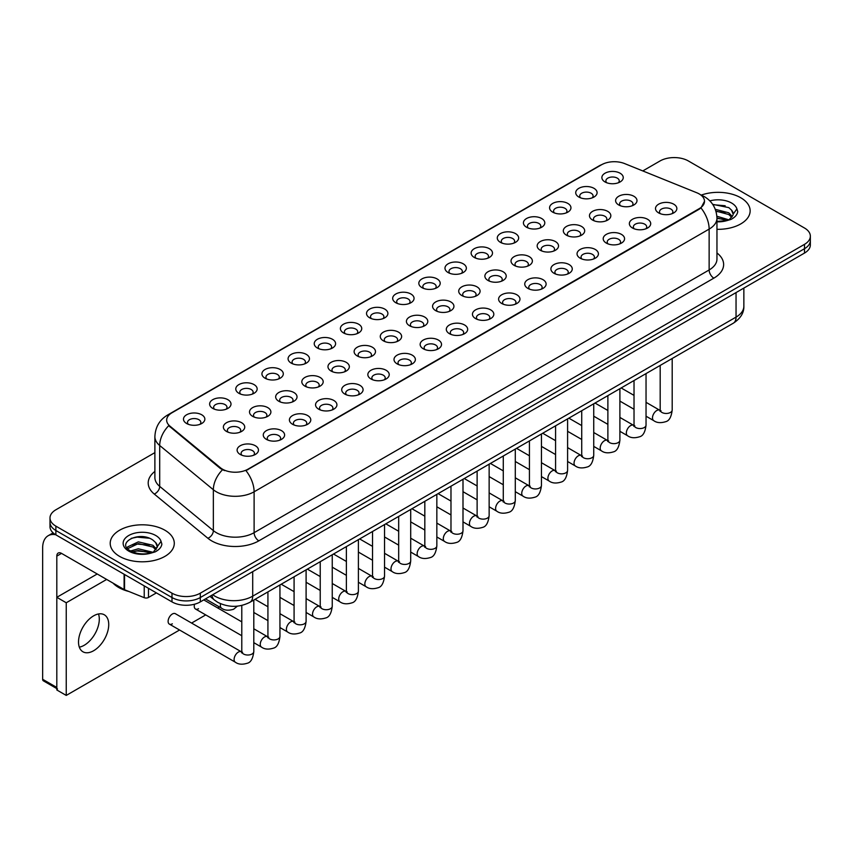 <?xml version="1.0" encoding="UTF-8"?>
<svg xmlns="http://www.w3.org/2000/svg" width="853" height="853" viewBox="0 0 853 853"><rect width="100%" height="100%" fill="white"/><g stroke="black" fill="none" stroke-linecap="round" stroke-linejoin="round"><path stroke-width="1.28" d="M578.856 197.043L578.856 197.043A10.684 6.163 180 0 1 578.856 188.321A10.684 6.163 180 0 1 593.965 188.321A10.684 6.163 180 0 1 593.965 197.043A10.684 6.163 180 0 1 578.856 197.043M592.217 197.864A6.675 3.849 0 0 0 593.091 195.955A6.675 3.849 0 0 0 591.129 193.226A6.675 3.849 0 0 0 583.857 192.394A6.675 3.849 0 0 0 579.741 195.955A6.675 3.849 0 0 0 580.616 197.864M552.712 212.141L552.712 212.141A10.684 6.163 180 0 1 552.712 203.419A10.684 6.163 180 0 1 567.821 203.419A10.684 6.163 180 0 1 567.821 212.141A10.684 6.163 180 0 1 552.712 212.141M566.061 212.962A6.675 3.849 0 0 0 566.936 211.054A6.675 3.849 0 0 0 564.985 208.324A6.675 3.849 0 0 0 557.713 207.492A6.675 3.849 0 0 0 553.586 211.054A6.675 3.849 0 0 0 554.461 212.962M526.557 227.239L526.557 227.239A10.684 6.163 180 0 1 526.557 218.517A10.684 6.163 180 0 1 541.666 218.517A10.684 6.163 180 0 1 541.666 227.239A10.684 6.163 180 0 1 526.557 227.239M539.917 228.06A6.675 3.849 0 0 0 540.791 226.152A6.675 3.849 0 0 0 538.829 223.422A6.675 3.849 0 0 0 531.558 222.59A6.675 3.849 0 0 0 527.442 226.152A6.675 3.849 0 0 0 528.316 228.06M500.412 242.337L500.412 242.337A10.684 6.163 180 0 1 500.412 233.615A10.684 6.163 180 0 1 515.521 233.615A10.684 6.163 180 0 1 515.521 242.337A10.684 6.163 180 0 1 500.412 242.337M513.762 243.148A6.675 3.849 0 0 0 514.636 241.25A6.675 3.849 0 0 0 512.685 238.52A6.675 3.849 0 0 0 505.413 237.688A6.675 3.849 0 0 0 501.287 241.25A6.675 3.849 0 0 0 502.161 243.148M474.257 257.435L474.257 257.435A10.684 6.163 180 0 1 474.257 248.713A10.684 6.163 180 0 1 489.366 248.713A10.684 6.163 180 0 1 489.366 257.435A10.684 6.163 180 0 1 474.257 257.435M487.617 258.246A6.675 3.849 0 0 0 488.492 256.337A6.675 3.849 0 0 0 486.53 253.618A6.675 3.849 0 0 0 479.258 252.787A6.675 3.849 0 0 0 475.142 256.337A6.675 3.849 0 0 0 476.017 258.246M448.113 272.533L448.113 272.533A10.684 6.163 180 0 1 448.113 263.812A10.684 6.163 180 0 1 463.222 263.812A10.684 6.163 180 0 1 463.222 272.533A10.684 6.163 180 0 1 448.113 272.533M461.462 273.344A6.675 3.849 0 0 0 462.337 271.435A6.675 3.849 0 0 0 460.385 268.716A6.675 3.849 0 0 0 453.114 267.874A6.675 3.849 0 0 0 448.987 271.435A6.675 3.849 0 0 0 449.862 273.344M421.958 287.632L421.958 287.632A10.684 6.163 180 0 1 421.958 278.91A10.684 6.163 180 0 1 437.067 278.91A10.684 6.163 180 0 1 437.067 287.632A10.684 6.163 180 0 1 421.958 287.632M435.318 288.442A6.675 3.849 0 0 0 436.192 286.533A6.675 3.849 0 0 0 434.23 283.814A6.675 3.849 0 0 0 426.958 282.972A6.675 3.849 0 0 0 422.843 286.533A6.675 3.849 0 0 0 423.717 288.442M395.813 302.73L395.813 302.73A10.684 6.163 180 0 1 395.813 294.008A10.684 6.163 180 0 1 410.922 294.008A10.684 6.163 180 0 1 410.922 302.73A10.684 6.163 180 0 1 395.813 302.73M409.163 303.54A6.675 3.849 0 0 0 410.037 301.631A6.675 3.849 0 0 0 408.086 298.913A6.675 3.849 0 0 0 400.814 298.07A6.675 3.849 0 0 0 396.688 301.631A6.675 3.849 0 0 0 397.562 303.54M369.658 317.817L369.658 317.817A10.684 6.163 180 0 1 369.658 309.106A10.684 6.163 180 0 1 384.767 309.106A10.684 6.163 180 0 1 384.767 317.817A10.684 6.163 180 0 1 369.658 317.817M383.018 318.638A6.675 3.849 0 0 0 383.893 316.73A6.675 3.849 0 0 0 381.931 314.011A6.675 3.849 0 0 0 374.659 313.168A6.675 3.849 0 0 0 370.543 316.73A6.675 3.849 0 0 0 371.418 318.638M343.514 332.915L343.514 332.915A10.684 6.163 180 0 1 343.514 324.204A10.684 6.163 180 0 1 358.623 324.204A10.684 6.163 180 0 1 358.623 332.915A10.684 6.163 180 0 1 343.514 332.915M356.863 333.736A6.675 3.849 0 0 0 357.738 331.828A6.675 3.849 0 0 0 355.786 329.109A6.675 3.849 0 0 0 348.514 328.266A6.675 3.849 0 0 0 344.388 331.828A6.675 3.849 0 0 0 345.262 333.736M317.359 348.013L317.359 348.013A10.684 6.163 180 0 1 317.359 339.291A10.684 6.163 180 0 1 332.467 339.291A10.684 6.163 180 0 1 332.467 348.013A10.684 6.163 180 0 1 317.359 348.013M330.719 348.834A6.675 3.849 0 0 0 331.593 346.926A6.675 3.849 0 0 0 329.631 344.207A6.675 3.849 0 0 0 322.359 343.364A6.675 3.849 0 0 0 318.244 346.926A6.675 3.849 0 0 0 319.118 348.834M291.214 363.111L291.214 363.111A10.684 6.163 180 0 1 291.214 354.39A10.684 6.163 180 0 1 306.323 354.39A10.684 6.163 180 0 1 306.323 363.111A10.684 6.163 180 0 1 291.214 363.111M304.564 363.932A6.675 3.849 0 0 0 305.438 362.024A6.675 3.849 0 0 0 303.487 359.294A6.675 3.849 0 0 0 296.215 358.463A6.675 3.849 0 0 0 292.089 362.024A6.675 3.849 0 0 0 292.963 363.932M265.059 378.21L265.059 378.21A10.684 6.163 180 0 1 265.059 369.488A10.684 6.163 180 0 1 280.168 369.488A10.684 6.163 180 0 1 280.168 378.21A10.684 6.163 180 0 1 265.059 378.21M278.419 379.031A6.675 3.849 0 0 0 279.294 377.122A6.675 3.849 0 0 0 277.332 374.392A6.675 3.849 0 0 0 270.06 373.561A6.675 3.849 0 0 0 265.944 377.122A6.675 3.849 0 0 0 266.818 379.031M238.915 393.308L238.915 393.308A10.684 6.163 180 0 1 238.915 384.586A10.684 6.163 180 0 1 254.023 384.586A10.684 6.163 180 0 1 254.023 393.308A10.684 6.163 180 0 1 238.915 393.308M252.264 394.129A6.675 3.849 0 0 0 253.138 392.22A6.675 3.849 0 0 0 251.187 389.49A6.675 3.849 0 0 0 243.915 388.659A6.675 3.849 0 0 0 239.789 392.22A6.675 3.849 0 0 0 240.663 394.129M212.76 408.406L212.76 408.406A10.684 6.163 180 0 1 212.76 399.684A10.684 6.163 180 0 1 227.868 399.684A10.684 6.163 180 0 1 227.868 408.406A10.684 6.163 180 0 1 212.76 408.406M226.12 409.227A6.675 3.849 0 0 0 226.994 407.318A6.675 3.849 0 0 0 225.032 404.589A6.675 3.849 0 0 0 217.76 403.757A6.675 3.849 0 0 0 213.645 407.318A6.675 3.849 0 0 0 214.519 409.227M186.615 423.504L186.615 423.504A10.684 6.163 180 0 1 186.615 414.782A10.684 6.163 180 0 1 201.724 414.782A10.684 6.163 180 0 1 201.724 423.504A10.684 6.163 180 0 1 186.615 423.504M199.965 424.325A6.675 3.849 0 0 0 200.839 422.416A6.675 3.849 0 0 0 198.888 419.687A6.675 3.849 0 0 0 191.616 418.855A6.675 3.849 0 0 0 187.489 422.416A6.675 3.849 0 0 0 188.364 424.325M605.012 181.945L605.012 181.945A10.684 6.163 180 0 1 605.012 173.223A10.684 6.163 180 0 1 620.11 173.223A10.684 6.163 180 0 1 620.12 181.945A10.684 6.163 180 0 1 605.012 181.945M618.361 182.766A6.675 3.849 0 0 0 619.235 180.857A6.675 3.849 0 0 0 617.284 178.128A6.675 3.849 0 0 0 610.012 177.296A6.675 3.849 0 0 0 605.886 180.857A6.675 3.849 0 0 0 606.76 182.766M592.6 220.074L592.6 220.074A10.684 6.163 180 0 1 592.6 211.352A10.684 6.163 180 0 1 607.699 211.352A10.684 6.163 180 0 1 607.699 220.074A10.684 6.163 180 0 1 592.6 220.074M605.95 220.884A6.675 3.849 0 0 0 606.824 218.976A6.675 3.849 0 0 0 604.873 216.257A6.675 3.849 0 0 0 597.59 215.425A6.675 3.849 0 0 0 593.475 218.976A6.675 3.849 0 0 0 594.349 220.884M566.445 235.172L566.445 235.172A10.684 6.163 180 0 1 566.445 226.45A10.684 6.163 180 0 1 581.554 226.45A10.684 6.163 180 0 1 581.554 235.172A10.684 6.163 180 0 1 566.445 235.172M579.795 235.982A6.675 3.849 0 0 0 580.669 234.074A6.675 3.849 0 0 0 578.718 231.355A6.675 3.849 0 0 0 571.446 230.513A6.675 3.849 0 0 0 567.32 234.074A6.675 3.849 0 0 0 568.194 235.982M540.301 250.27L540.301 250.27A10.684 6.163 180 0 1 540.301 241.548A10.684 6.163 180 0 1 555.399 241.548A10.684 6.163 180 0 1 555.399 250.27A10.684 6.163 180 0 1 540.301 250.27M553.65 251.081A6.675 3.849 0 0 0 554.525 249.172A6.675 3.849 0 0 0 552.573 246.453A6.675 3.849 0 0 0 545.291 245.611A6.675 3.849 0 0 0 541.175 249.172A6.675 3.849 0 0 0 542.05 251.081M514.146 265.358L514.146 265.358A10.684 6.163 180 0 1 514.146 256.646A10.684 6.163 180 0 1 529.255 256.646A10.684 6.163 180 0 1 529.255 265.358A10.684 6.163 180 0 1 514.146 265.358M527.495 266.179A6.675 3.849 0 0 0 528.37 264.27A6.675 3.849 0 0 0 526.418 261.551A6.675 3.849 0 0 0 519.146 260.709A6.675 3.849 0 0 0 515.02 264.27A6.675 3.849 0 0 0 515.894 266.179M488.001 280.456L488.001 280.456A10.684 6.163 180 0 1 488.001 271.744A10.684 6.163 180 0 1 503.099 271.744A10.684 6.163 180 0 1 503.099 280.456A10.684 6.163 180 0 1 488.001 280.456M501.351 281.277A6.675 3.849 0 0 0 502.225 279.368A6.675 3.849 0 0 0 500.274 276.649A6.675 3.849 0 0 0 492.991 275.807A6.675 3.849 0 0 0 488.876 279.368A6.675 3.849 0 0 0 489.75 281.277M461.846 295.554L461.846 295.554A10.684 6.163 180 0 1 461.846 286.832A10.684 6.163 180 0 1 476.955 286.832A10.684 6.163 180 0 1 476.955 295.554A10.684 6.163 180 0 1 461.846 295.554M475.196 296.375A6.675 3.849 0 0 0 476.081 294.466A6.675 3.849 0 0 0 474.119 291.747A6.675 3.849 0 0 0 466.847 290.905A6.675 3.849 0 0 0 462.721 294.466A6.675 3.849 0 0 0 463.595 296.375M435.702 310.652L435.702 310.652A10.684 6.163 180 0 1 435.702 301.93A10.684 6.163 180 0 1 450.8 301.93A10.684 6.163 180 0 1 450.8 310.652A10.684 6.163 180 0 1 435.702 310.652M449.051 311.473A6.675 3.849 0 0 0 449.926 309.564A6.675 3.849 0 0 0 447.974 306.835A6.675 3.849 0 0 0 440.692 306.003A6.675 3.849 0 0 0 436.576 309.564A6.675 3.849 0 0 0 437.45 311.473M409.547 325.75L409.547 325.75A10.684 6.163 180 0 1 409.547 317.028A10.684 6.163 180 0 1 424.655 317.028A10.684 6.163 180 0 1 424.655 325.75A10.684 6.163 180 0 1 409.547 325.75M422.896 326.571A6.675 3.849 0 0 0 423.781 324.662A6.675 3.849 0 0 0 421.819 321.933A6.675 3.849 0 0 0 414.547 321.101A6.675 3.849 0 0 0 410.421 324.662A6.675 3.849 0 0 0 411.295 326.571M383.402 340.848L383.402 340.848A10.684 6.163 180 0 1 383.402 332.126A10.684 6.163 180 0 1 398.5 332.126A10.684 6.163 180 0 1 398.5 340.848A10.684 6.163 180 0 1 383.402 340.848M396.752 341.669A6.675 3.849 0 0 0 397.626 339.761A6.675 3.849 0 0 0 395.675 337.031A6.675 3.849 0 0 0 388.392 336.199A6.675 3.849 0 0 0 384.276 339.761A6.675 3.849 0 0 0 385.151 341.669M357.247 355.946L357.247 355.946A10.684 6.163 180 0 1 357.247 347.224A10.684 6.163 180 0 1 372.356 347.224A10.684 6.163 180 0 1 372.356 355.946A10.684 6.163 180 0 1 357.247 355.946M370.597 356.767A6.675 3.849 0 0 0 371.481 354.859A6.675 3.849 0 0 0 369.52 352.129A6.675 3.849 0 0 0 362.248 351.297A6.675 3.849 0 0 0 358.121 354.859A6.675 3.849 0 0 0 358.996 356.767M331.103 371.044L331.103 371.044A10.684 6.163 180 0 1 331.103 362.322A10.684 6.163 180 0 1 346.201 362.322A10.684 6.163 180 0 1 346.201 371.044A10.684 6.163 180 0 1 331.103 371.044M344.452 371.865A6.675 3.849 0 0 0 345.326 369.957A6.675 3.849 0 0 0 343.375 367.227A6.675 3.849 0 0 0 336.093 366.395A6.675 3.849 0 0 0 331.977 369.957A6.675 3.849 0 0 0 332.851 371.865M304.947 386.142L304.947 386.142A10.684 6.163 180 0 1 304.947 377.421A10.684 6.163 180 0 1 320.056 377.421A10.684 6.163 180 0 1 320.056 386.142A10.684 6.163 180 0 1 304.947 386.142M318.297 386.963A6.675 3.849 0 0 0 319.182 385.055A6.675 3.849 0 0 0 317.22 382.325A6.675 3.849 0 0 0 309.948 381.494A6.675 3.849 0 0 0 305.822 385.055A6.675 3.849 0 0 0 306.707 386.963M278.803 401.241L278.803 401.241A10.684 6.163 180 0 1 278.803 392.519A10.684 6.163 180 0 1 293.901 392.519A10.684 6.163 180 0 1 293.901 401.241A10.684 6.163 180 0 1 278.803 401.241M292.152 402.062A6.675 3.849 0 0 0 293.027 400.153A6.675 3.849 0 0 0 291.076 397.423A6.675 3.849 0 0 0 283.793 396.592A6.675 3.849 0 0 0 279.677 400.153A6.675 3.849 0 0 0 280.552 402.062M252.648 416.339L252.648 416.339A10.684 6.163 180 0 1 252.648 407.617A10.684 6.163 180 0 1 267.757 407.617A10.684 6.163 180 0 1 267.757 416.339A10.684 6.163 180 0 1 252.648 416.339M265.997 417.149A6.675 3.849 0 0 0 266.882 415.251A6.675 3.849 0 0 0 264.92 412.521A6.675 3.849 0 0 0 257.649 411.69A6.675 3.849 0 0 0 253.522 415.251A6.675 3.849 0 0 0 254.407 417.149M226.503 431.437L226.503 431.437A10.684 6.163 180 0 1 226.503 422.715A10.684 6.163 180 0 1 241.602 422.715A10.684 6.163 180 0 1 241.602 431.437A10.684 6.163 180 0 1 226.503 431.437M239.853 432.247A6.675 3.849 0 0 0 240.727 430.349A6.675 3.849 0 0 0 238.776 427.62A6.675 3.849 0 0 0 231.494 426.788A6.675 3.849 0 0 0 227.378 430.349A6.675 3.849 0 0 0 228.252 432.247M618.745 204.976L618.745 204.976A10.684 6.163 180 0 1 618.745 196.254A10.684 6.163 180 0 1 633.854 196.254A10.684 6.163 180 0 1 633.854 204.976A10.684 6.163 180 0 1 618.745 204.976M632.094 205.786A6.675 3.849 0 0 0 632.969 203.888A6.675 3.849 0 0 0 631.017 201.159A6.675 3.849 0 0 0 623.746 200.327A6.675 3.849 0 0 0 619.619 203.888A6.675 3.849 0 0 0 620.494 205.786M632.478 227.996L632.478 227.996A10.684 6.163 180 0 1 632.478 219.285A10.684 6.163 180 0 1 647.587 219.285A10.684 6.163 180 0 1 647.587 227.996A10.684 6.163 180 0 1 632.478 227.996M645.838 228.817A6.675 3.849 0 0 0 646.713 226.909A6.675 3.849 0 0 0 644.751 224.19A6.675 3.849 0 0 0 637.479 223.347A6.675 3.849 0 0 0 633.363 226.909A6.675 3.849 0 0 0 634.237 228.817M606.334 243.094L606.334 243.094A10.684 6.163 180 0 1 606.334 234.372A10.684 6.163 180 0 1 621.432 234.372A10.684 6.163 180 0 1 621.432 243.094A10.684 6.163 180 0 1 606.334 243.094M619.683 243.915A6.675 3.849 0 0 0 620.558 242.007A6.675 3.849 0 0 0 618.606 239.288A6.675 3.849 0 0 0 611.334 238.445A6.675 3.849 0 0 0 607.208 242.007A6.675 3.849 0 0 0 608.082 243.915M580.179 258.192L580.179 258.192A10.684 6.163 180 0 1 580.179 249.471A10.684 6.163 180 0 1 595.287 249.471A10.684 6.163 180 0 1 595.287 258.192A10.684 6.163 180 0 1 580.179 258.192M593.539 259.013A6.675 3.849 0 0 0 594.413 257.105A6.675 3.849 0 0 0 592.451 254.375A6.675 3.849 0 0 0 585.179 253.544A6.675 3.849 0 0 0 581.064 257.105A6.675 3.849 0 0 0 581.938 259.013M554.034 273.291L554.034 273.291A10.684 6.163 180 0 1 554.034 264.569A10.684 6.163 180 0 1 569.132 264.569A10.684 6.163 180 0 1 569.132 273.291A10.684 6.163 180 0 1 554.034 273.291M567.384 274.112A6.675 3.849 0 0 0 568.258 272.203A6.675 3.849 0 0 0 566.307 269.473A6.675 3.849 0 0 0 559.035 268.642A6.675 3.849 0 0 0 554.908 272.203A6.675 3.849 0 0 0 555.783 274.112M527.879 288.389L527.879 288.389A10.684 6.163 180 0 1 527.879 279.667A10.684 6.163 180 0 1 542.988 279.667A10.684 6.163 180 0 1 542.988 288.389A10.684 6.163 180 0 1 527.879 288.389M541.239 289.21A6.675 3.849 0 0 0 542.113 287.301A6.675 3.849 0 0 0 540.152 284.571A6.675 3.849 0 0 0 532.88 283.74A6.675 3.849 0 0 0 528.764 287.301A6.675 3.849 0 0 0 529.638 289.21M501.735 303.487L501.735 303.487A10.684 6.163 180 0 1 501.735 294.765A10.684 6.163 180 0 1 516.833 294.765A10.684 6.163 180 0 1 516.833 303.487A10.684 6.163 180 0 1 501.735 303.487M515.084 304.308A6.675 3.849 0 0 0 515.958 302.399A6.675 3.849 0 0 0 514.007 299.67A6.675 3.849 0 0 0 506.735 298.838A6.675 3.849 0 0 0 502.609 302.399A6.675 3.849 0 0 0 503.483 304.308M475.579 318.585L475.579 318.585A10.684 6.163 180 0 1 475.579 309.863A10.684 6.163 180 0 1 490.688 309.863A10.684 6.163 180 0 1 490.688 318.585A10.684 6.163 180 0 1 475.579 318.585M488.94 319.406A6.675 3.849 0 0 0 489.814 317.497A6.675 3.849 0 0 0 487.852 314.768A6.675 3.849 0 0 0 480.58 313.936A6.675 3.849 0 0 0 476.464 317.497A6.675 3.849 0 0 0 477.339 319.406M449.435 333.683L449.435 333.683A10.684 6.163 180 0 1 449.435 324.961A10.684 6.163 180 0 1 464.533 324.961A10.684 6.163 180 0 1 464.533 333.683A10.684 6.163 180 0 1 449.435 333.683M462.784 334.504A6.675 3.849 0 0 0 463.659 332.595A6.675 3.849 0 0 0 461.708 329.866A6.675 3.849 0 0 0 454.436 329.034A6.675 3.849 0 0 0 450.309 332.595A6.675 3.849 0 0 0 451.184 334.504M423.28 348.781L423.28 348.781A10.684 6.163 180 0 1 423.28 340.059A10.684 6.163 180 0 1 438.389 340.059A10.684 6.163 180 0 1 438.389 348.781A10.684 6.163 180 0 1 423.28 348.781M436.64 349.602A6.675 3.849 0 0 0 437.514 347.693A6.675 3.849 0 0 0 435.552 344.964A6.675 3.849 0 0 0 428.281 344.132A6.675 3.849 0 0 0 424.165 347.693A6.675 3.849 0 0 0 425.039 349.602M397.135 363.879L397.135 363.879A10.684 6.163 180 0 1 397.135 355.157A10.684 6.163 180 0 1 412.234 355.157A10.684 6.163 180 0 1 412.244 363.879A10.684 6.163 180 0 1 397.135 363.879M410.485 364.689A6.675 3.849 0 0 0 411.359 362.792A6.675 3.849 0 0 0 409.408 360.062A6.675 3.849 0 0 0 402.136 359.23A6.675 3.849 0 0 0 398.01 362.792A6.675 3.849 0 0 0 398.884 364.689M370.98 378.977L370.98 378.977A10.684 6.163 180 0 1 370.98 370.255A10.684 6.163 180 0 1 386.089 370.255A10.684 6.163 180 0 1 386.089 378.977A10.684 6.163 180 0 1 370.98 378.977M384.34 379.788A6.675 3.849 0 0 0 385.215 377.89A6.675 3.849 0 0 0 383.253 375.16A6.675 3.849 0 0 0 375.981 374.328A6.675 3.849 0 0 0 371.865 377.89A6.675 3.849 0 0 0 372.74 379.788M344.836 394.075L344.836 394.075A10.684 6.163 180 0 1 344.836 385.353A10.684 6.163 180 0 1 359.945 385.353A10.684 6.163 180 0 1 359.945 394.075A10.684 6.163 180 0 1 344.836 394.075M358.185 394.886A6.675 3.849 0 0 0 359.06 392.977A6.675 3.849 0 0 0 357.108 390.258A6.675 3.849 0 0 0 349.837 389.426A6.675 3.849 0 0 0 345.71 392.977A6.675 3.849 0 0 0 346.585 394.886M318.681 409.173L318.681 409.173A10.684 6.163 180 0 1 318.681 400.452A10.684 6.163 180 0 1 333.79 400.452A10.684 6.163 180 0 1 333.79 409.173A10.684 6.163 180 0 1 318.681 409.173M332.041 409.984A6.675 3.849 0 0 0 332.915 408.075A6.675 3.849 0 0 0 330.953 405.356A6.675 3.849 0 0 0 323.682 404.514A6.675 3.849 0 0 0 319.566 408.075A6.675 3.849 0 0 0 320.44 409.984M292.536 424.272L292.536 424.272A10.684 6.163 180 0 1 292.536 415.55A10.684 6.163 180 0 1 307.645 415.55A10.684 6.163 180 0 1 307.645 424.272A10.684 6.163 180 0 1 292.536 424.272M305.886 425.082A6.675 3.849 0 0 0 306.76 423.173A6.675 3.849 0 0 0 304.809 420.454A6.675 3.849 0 0 0 297.537 419.612A6.675 3.849 0 0 0 293.411 423.173A6.675 3.849 0 0 0 294.285 425.082M266.381 439.359L266.381 439.359A10.684 6.163 180 0 1 266.381 430.648A10.684 6.163 180 0 1 281.49 430.648A10.684 6.163 180 0 1 281.49 439.359A10.684 6.163 180 0 1 266.381 439.359M279.741 440.18A6.675 3.849 0 0 0 280.616 438.271A6.675 3.849 0 0 0 278.654 435.552A6.675 3.849 0 0 0 271.382 434.71A6.675 3.849 0 0 0 267.266 438.271A6.675 3.849 0 0 0 268.141 440.18M240.237 454.457L240.237 454.457A10.684 6.163 180 0 1 240.237 445.746A10.684 6.163 180 0 1 255.346 445.746A10.684 6.163 180 0 1 255.346 454.457A10.684 6.163 180 0 1 240.237 454.457M253.586 455.278A6.675 3.849 0 0 0 254.461 453.369A6.675 3.849 0 0 0 252.509 450.651A6.675 3.849 0 0 0 245.237 449.808A6.675 3.849 0 0 0 241.111 453.369A6.675 3.849 0 0 0 241.985 455.278M658.633 212.898L658.633 212.898A10.684 6.163 180 0 1 658.633 204.187A10.684 6.163 180 0 1 673.731 204.187A10.684 6.163 180 0 1 673.731 212.898A10.684 6.163 180 0 1 658.633 212.898M671.983 213.719A6.675 3.849 0 0 0 672.857 211.811A6.675 3.849 0 0 0 670.906 209.092A6.675 3.849 0 0 0 663.634 208.249A6.675 3.849 0 0 0 659.508 211.811A6.675 3.849 0 0 0 660.382 213.719M696.816 192.767A18.02 10.407 180 0 1 699.225 193.94A18.02 10.407 180 0 1 704.503 201.297A18.02 10.407 180 0 1 699.225 208.654L247.978 469.182A18.02 10.407 180 0 1 220.469 467.785L169.928 426.116A18.02 10.407 180 0 1 166.666 420.145A18.02 10.407 180 0 1 171.943 412.788L601.557 164.757A18.02 10.407 180 0 1 624.641 163.595L696.816 192.767M740.767 197.757A32.041 18.499 0 0 0 701.273 195.092A32.041 18.499 0 0 1 740.767 197.757A32.041 18.499 0 0 1 750.15 210.83A32.041 18.499 0 0 0 740.767 197.757M164.906 530.225A32.041 18.499 0 0 0 129.987 526.216A32.041 18.499 0 0 0 110.208 543.308A32.041 18.499 0 0 0 119.591 556.38A32.041 18.499 0 0 0 154.51 560.389A32.041 18.499 0 0 0 174.289 543.308A32.041 18.499 0 0 0 164.906 530.225A32.041 18.499 0 0 0 129.987 526.216A32.041 18.499 0 0 0 110.208 543.308A32.041 18.499 0 0 0 119.591 556.38A32.041 18.499 0 0 0 154.51 560.389A32.041 18.499 0 0 0 174.289 543.308A32.041 18.499 0 0 0 164.906 530.225M704.503 201.297L700.974 207.919L699.225 209.188L245.952 470.621A23.362 13.488 60 0 1 254.109 491.797A26.699 15.418 180 0 1 216.353 491.797A26.699 15.418 180 0 1 213.357 489.739L159.703 445.501A26.699 15.418 180 0 1 154.883 436.661L154.883 477.531A26.699 15.418 0 0 0 159.703 486.381L213.357 530.619A26.699 15.418 0 0 0 216.353 532.677A26.699 15.418 0 0 0 254.109 532.677L709.142 269.964A26.699 15.418 0 0 0 716.957 259.067L716.957 218.187A26.699 15.418 180 0 1 709.142 229.094A23.362 13.488 -120 0 0 700.974 207.919M154.883 452.623L55.871 509.785A20.024 11.558 0 0 0 49.996 517.963L49.996 526.674A20.024 11.558 0 0 0 55.871 534.852L171.986 601.898L171.986 597.537A20.024 11.558 0 0 0 200.306 597.537L804.486 248.713A20.024 11.558 0 0 0 810.35 240.535A20.024 11.558 0 0 1 804.486 248.713L200.306 597.537A20.024 11.558 0 0 1 171.986 597.537L55.871 530.491L171.986 597.537L171.986 593.176A20.024 11.558 0 0 0 200.306 593.176L804.486 244.353A20.024 11.558 0 0 0 810.35 236.174A20.024 11.558 0 0 0 804.486 228.007L688.371 160.961A20.024 11.558 0 0 0 660.051 160.961L642.789 170.931M49.996 522.324A20.024 11.558 0 0 0 55.871 530.491A20.024 11.558 0 0 1 49.996 522.324M224.52 470.621L220.469 468.574L168.713 425.679A23.362 15.631 129.5 0 0 159.703 445.501L159.703 486.381A6.675 4.468 -50.5 0 1 154.244 494.036A33.374 19.267 180 0 1 154.883 471.421M716.957 229.318A32.041 18.499 0 0 0 750.15 210.83A32.041 18.499 0 0 1 716.957 229.318M49.996 517.963A20.024 11.558 0 0 0 55.871 526.13L171.986 593.176M171.986 601.898A20.024 11.558 0 0 0 200.306 601.898L804.486 253.074A20.024 11.558 0 0 0 810.35 244.896L810.35 236.174M716.957 221.364L726.713 220.671L730.957 219.434C735.03 217.344 737.291 214.732 737.738 211.608L736.907 208.9L733.196 214.103A15.087 8.711 0 0 0 731.49 210.083L728.793 207.62L712.681 204.336M732.972 215.137L729.283 219.584M716.883 216.246L728.931 219.839M716.957 217.973L727.257 220.554M715.304 209.326L728.771 212.802L732.279 216.459M715.891 211.043L728.771 214.54L731.703 217.28M731.49 210.083L733.185 214.306M712.905 204.688L725.189 205.754M716.008 211.437L725.039 212.632M716.957 218.368L725.039 219.552M112.98 583.089A33.374 19.267 0 0 0 118.642 587.45A33.374 19.267 0 0 0 128.899 591.492M157.112 547.615L157.336 546.57A15.087 8.711 0 0 0 155.63 542.551L152.932 540.088C139.018 530.246 115.837 543.084 130.146 550.718C135.99 553.885 142.899 554.695 150.853 553.139L155.097 551.912C159.17 549.812 161.43 547.21 161.878 544.075L161.046 541.367L153.423 552.051M130.594 550.985L138.335 548.788L153.071 552.307M149.179 552.019L137.152 550.995L132.375 551.859L138.335 550.526L151.397 553.021M127.214 548.18L127.673 546.88L138.335 541.868L152.911 545.28L156.419 548.927M127.63 548.682L138.335 543.596L152.911 547.008L155.843 549.748M155.63 542.551L157.325 546.784M131.234 538.35L137.152 537.145L149.328 538.222M132.354 544.939L137.152 544.065L149.179 545.099M84.191 645.284A21.357 12.337 120 0 0 98.49 613.968A21.357 12.337 120 0 1 84.191 645.284A21.357 12.337 120 0 1 79.329 647.16A21.357 12.337 120 0 0 84.191 645.284M148.497 588.335L148.497 597.463L156.408 592.899M55.637 534.724A26.699 15.418 -120 0 0 48.184 535.716A26.699 15.418 -120 0 0 42.65 547.935L42.65 679.287L56.81 687.465L56.81 556.113A6.675 3.849 60 0 1 58.196 553.053A6.675 3.849 60 0 1 61.533 553.384L124.101 589.508L124.101 574.25M56.81 688.595L43.343 680.822A3.337 1.93 -60 0 1 42.65 679.287M56.81 687.465A3.337 1.93 120 0 0 57.503 688.989M148.497 597.463A3.337 1.93 180 0 1 144.221 597.686L124.549 589.732A3.337 1.93 180 0 1 124.101 589.508M253.799 600.054L253.799 651.553C252.968 658.527 250.814 662.418 247.317 663.239C242.348 664.775 238.36 664.434 235.343 662.205A6.003 3.465 -60 0 1 234.426 657.386A6.003 3.465 -60 0 1 238.35 652.097A6.003 3.465 -60 0 1 238.616 651.948A6.003 3.465 -60 0 1 241.356 651.799L175.366 613.702A6.003 3.465 120 0 0 172.359 614A6.003 3.465 120 0 0 168.436 619.289A6.003 3.465 120 0 0 169.352 624.108A6.003 3.465 120 0 0 172.359 623.81M93.627 650.732A21.357 12.337 120 0 0 107.585 631.902A21.357 12.337 120 0 0 104.311 614.789A21.357 12.337 120 0 0 93.627 615.845A21.357 12.337 120 0 0 79.67 634.675A21.357 12.337 120 0 0 82.944 651.788A21.357 12.337 120 0 0 93.627 650.732M194.58 604.201A6.003 3.465 120 0 0 195.508 609.01A6.003 3.465 120 0 0 198.514 608.711M106.657 579.443L66.246 602.762L66.246 695.419L179.567 630.004M191.584 623.063L205.722 614.906M217.739 607.965L219.456 606.973M97.221 573.984L56.81 597.313L56.81 689.97L66.246 695.419M66.246 602.762L56.81 597.313M247.978 469.182L247.978 469.715M220.469 467.785L220.469 468.574M169.928 426.116L169.928 426.905M699.225 208.654L699.225 209.188M258.832 540.855A6.675 3.849 60 0 1 254.109 532.677L254.109 491.797L709.142 229.094L709.142 269.964A6.675 3.849 60 0 0 713.854 278.142L258.832 540.855A33.374 19.267 180 0 1 211.629 540.855A33.374 19.267 180 0 1 207.897 538.275L154.244 494.036M716.957 218.187C716.509 208.59 712.287 201.393 704.301 196.595L700.931 194.953A23.362 10.94 112 0 0 700.612 194.836M169.96 414.153A23.362 13.488 -120 0 0 167.54 415.059C159.554 419.857 155.331 427.054 154.883 436.661M167.54 415.059L599.595 165.621A23.362 13.488 60 0 1 601.365 164.864M222.462 469.811A23.362 15.631 129.5 0 0 213.357 489.739L213.357 530.619A6.675 4.468 -50.5 0 1 207.897 538.275M716.957 252.957A33.374 19.267 180 0 1 713.854 278.142M200.306 593.176L200.306 601.898M804.486 244.353L804.486 253.074M55.871 526.13L55.871 534.852M212.728 594.722A26.699 15.418 0 0 0 214.935 596.172A26.699 15.418 0 0 0 252.701 596.172L736.043 317.113A26.699 15.418 0 0 0 743.859 306.216C744.061 312.838 740.532 318.51 733.281 323.223L249.929 602.282A13.349 7.709 60 0 0 252.701 596.172L252.701 571.649M736.043 292.59L736.043 317.113A13.349 7.709 60 0 1 733.281 323.223M211.992 595.149A13.349 8.925 129.5 0 0 214.391 599.99L209.945 596.332M672.196 358.495L672.196 409.994A6.003 3.465 180 0 1 670.159 412.596A6.003 3.465 180 0 1 661.939 412.447A6.003 3.465 180 0 1 660.179 409.994L659.987 411.285L660.521 410.847M672.196 409.994C671.364 416.968 669.21 420.86 665.713 421.681C660.744 423.216 656.757 422.875 653.739 420.646A6.003 3.465 -60 0 1 652.822 415.827A6.003 3.465 -60 0 1 656.746 410.538A6.003 3.465 -60 0 1 657.013 410.389A6.003 3.465 -60 0 1 659.742 410.24L660.968 410.719M646.041 373.593L646.041 425.093A6.003 3.465 180 0 1 644.004 427.694A6.003 3.465 180 0 1 635.784 427.545A6.003 3.465 180 0 1 634.024 425.093L633.832 426.383L634.365 425.946M646.041 425.093C645.22 432.066 643.055 435.958 639.558 436.779C634.6 438.314 630.612 437.973 627.595 435.744A6.003 3.465 -60 0 1 626.667 430.925A6.003 3.465 -60 0 1 630.591 425.636A6.003 3.465 -60 0 1 630.857 425.487A6.003 3.465 -60 0 1 633.598 425.338L634.813 425.818M619.896 388.691L619.896 440.18A6.003 3.465 180 0 1 617.86 442.782A6.003 3.465 180 0 1 609.639 442.632A6.003 3.465 180 0 1 607.88 440.18L607.688 441.481L608.221 441.033M619.896 440.18C619.065 447.164 616.911 451.056 613.414 451.877C608.445 453.412 604.457 453.06 601.44 450.842A6.003 3.465 -60 0 1 600.523 446.023A6.003 3.465 -60 0 1 604.446 440.734A6.003 3.465 -60 0 1 604.713 440.585A6.003 3.465 -60 0 1 607.443 440.436L608.669 440.916M593.741 403.789L593.741 455.278A6.003 3.465 180 0 1 591.705 457.88A6.003 3.465 180 0 1 583.484 457.73A6.003 3.465 180 0 1 581.725 455.278L581.533 456.579L582.066 456.131M593.741 455.278C592.92 462.262 590.756 466.154 587.259 466.975C582.3 468.51 578.313 468.158 575.295 465.941A6.003 3.465 -60 0 1 574.368 461.121A6.003 3.465 -60 0 1 578.291 455.833A6.003 3.465 -60 0 1 578.558 455.683A6.003 3.465 -60 0 1 581.298 455.534L582.514 456.014M567.597 418.887L567.597 470.376A6.003 3.465 180 0 1 565.56 472.978A6.003 3.465 180 0 1 557.34 472.829A6.003 3.465 180 0 1 555.58 470.376L555.388 471.677L555.921 471.229M567.597 470.376C566.765 477.36 564.611 481.252 561.114 482.073C556.145 483.608 552.158 483.256 549.14 481.028A6.003 3.465 -60 0 1 548.223 476.219A6.003 3.465 -60 0 1 552.147 470.92A6.003 3.465 -60 0 1 552.413 470.781A6.003 3.465 -60 0 1 555.154 470.632L556.369 471.112M736.907 208.9A19.097 11.025 0 0 0 731.607 203.035A19.097 11.025 0 0 0 709.856 200.892M716.957 221.833A19.097 11.025 0 0 0 726.713 220.671M161.046 541.367A19.097 11.025 0 0 0 155.747 535.503A19.097 11.025 0 0 0 128.739 535.503A19.097 11.025 0 0 0 128.739 551.102A19.097 11.025 0 0 0 150.853 553.139M56.81 556.113L61.533 553.384M124.549 574.506L124.549 589.732M144.221 597.686L144.221 585.872M541.442 433.985L541.442 485.474A6.003 3.465 180 0 1 539.405 488.076A6.003 3.465 180 0 1 531.184 487.927A6.003 3.465 180 0 1 529.425 485.474L529.233 486.775L529.777 486.327M541.442 485.474C540.621 492.458 538.456 496.35 534.959 497.171C530.001 498.706 526.013 498.355 522.996 496.126A6.003 3.465 -60 0 1 522.068 491.317A6.003 3.465 -60 0 1 525.992 486.018A6.003 3.465 -60 0 1 526.258 485.879A6.003 3.465 -60 0 1 528.999 485.72L530.214 486.21M515.297 449.083L515.297 500.572A6.003 3.465 180 0 1 513.261 503.174A6.003 3.465 180 0 1 505.04 503.025A6.003 3.465 180 0 1 503.281 500.572L503.089 501.873L503.622 501.425M515.297 500.572C514.466 507.546 512.312 511.448 508.814 512.269C503.846 513.805 499.858 513.453 496.841 511.224A6.003 3.465 -60 0 1 495.924 506.415A6.003 3.465 -60 0 1 499.847 501.116A6.003 3.465 -60 0 1 500.114 500.978A6.003 3.465 -60 0 1 502.854 500.818L504.07 501.308M489.142 464.181L489.142 515.67A6.003 3.465 180 0 1 487.106 518.272A6.003 3.465 180 0 1 478.885 518.123A6.003 3.465 180 0 1 477.126 515.67L476.934 516.971L477.477 516.523M489.142 515.67C488.321 522.644 486.157 526.546 482.659 527.367C477.701 528.903 473.714 528.551 470.696 526.322A6.003 3.465 -60 0 1 469.768 521.514A6.003 3.465 -60 0 1 473.692 516.214A6.003 3.465 -60 0 1 473.959 516.076A6.003 3.465 -60 0 1 476.699 515.916L477.915 516.406M462.998 479.269L462.998 530.769A6.003 3.465 180 0 1 460.961 533.37A6.003 3.465 180 0 1 452.74 533.221A6.003 3.465 180 0 1 450.981 530.769L450.789 532.069L451.322 531.622M462.998 530.769C462.166 537.742 460.012 541.644 456.515 542.455C451.546 543.99 447.558 543.649 444.541 541.42A6.003 3.465 -60 0 1 443.624 536.612A6.003 3.465 -60 0 1 447.548 531.312A6.003 3.465 -60 0 1 447.814 531.174A6.003 3.465 -60 0 1 450.555 531.014L451.77 531.494M436.843 494.367L436.843 545.867A6.003 3.465 180 0 1 434.806 548.468A6.003 3.465 180 0 1 426.585 548.319A6.003 3.465 180 0 1 424.826 545.867L424.634 547.168L425.178 546.72M436.843 545.867C436.022 552.84 433.857 556.742 430.36 557.553C425.402 559.088 421.414 558.747 418.396 556.519A6.003 3.465 -60 0 1 417.469 551.71A6.003 3.465 -60 0 1 421.393 546.41A6.003 3.465 -60 0 1 421.659 546.272A6.003 3.465 -60 0 1 424.399 546.112L425.615 546.592M410.698 509.465L410.698 560.965A6.003 3.465 180 0 1 408.662 563.566A6.003 3.465 180 0 1 400.441 563.417A6.003 3.465 180 0 1 398.682 560.965L398.49 562.266L399.023 561.818M410.698 560.965C409.866 567.938 407.713 571.841 404.215 572.651C399.247 574.186 395.259 573.845 392.241 571.617A6.003 3.465 -60 0 1 391.324 566.808A6.003 3.465 -60 0 1 395.248 561.509A6.003 3.465 -60 0 1 395.515 561.37A6.003 3.465 -60 0 1 398.255 561.21L399.471 561.69M384.543 524.563L384.543 576.063A6.003 3.465 180 0 1 382.507 578.665A6.003 3.465 180 0 1 374.286 578.515A6.003 3.465 180 0 1 372.526 576.063L372.334 577.364L372.878 576.916M384.543 576.063C383.722 583.036 381.558 586.939 378.06 587.749C373.102 589.284 369.114 588.943 366.097 586.715A6.003 3.465 -60 0 1 365.169 581.895A6.003 3.465 -60 0 1 369.093 576.607A6.003 3.465 -60 0 1 369.36 576.457A6.003 3.465 -60 0 1 372.1 576.308L373.315 576.788M358.399 539.661L358.399 591.161A6.003 3.465 180 0 1 356.362 593.763A6.003 3.465 180 0 1 348.141 593.613A6.003 3.465 180 0 1 346.382 591.161L346.19 592.451L346.723 592.014M358.399 591.161C357.567 598.134 355.413 602.037 351.916 602.847C346.947 604.382 342.959 604.041 339.942 601.813A6.003 3.465 -60 0 1 339.025 596.993A6.003 3.465 -60 0 1 342.949 591.705A6.003 3.465 -60 0 1 343.215 591.555A6.003 3.465 -60 0 1 345.955 591.406L347.171 591.886M332.243 554.759L332.243 606.259A6.003 3.465 180 0 1 330.207 608.861A6.003 3.465 180 0 1 321.986 608.711A6.003 3.465 180 0 1 320.227 606.259L320.035 607.549L320.579 607.112M332.243 606.259C331.422 613.232 329.258 617.124 325.761 617.945C320.803 619.481 316.815 619.139 313.797 616.911A6.003 3.465 -60 0 1 312.87 612.091A6.003 3.465 -60 0 1 316.794 606.803A6.003 3.465 -60 0 1 317.06 606.654A6.003 3.465 -60 0 1 319.8 606.504L321.016 606.984M306.099 569.857L306.099 621.357A6.003 3.465 180 0 1 304.063 623.959A6.003 3.465 180 0 1 295.842 623.81A6.003 3.465 180 0 1 294.082 621.357L293.89 622.647L294.424 622.21M306.099 621.357C305.267 628.33 303.114 632.222 299.616 633.043C294.648 634.579 290.66 634.237 287.642 632.009A6.003 3.465 -60 0 1 286.725 627.19A6.003 3.465 -60 0 1 290.649 621.901A6.003 3.465 -60 0 1 290.916 621.752A6.003 3.465 -60 0 1 293.656 621.602L294.871 622.082M279.944 584.955L279.944 636.455A6.003 3.465 180 0 1 277.907 639.057A6.003 3.465 180 0 1 269.687 638.908A6.003 3.465 180 0 1 267.927 636.455L267.735 637.745L268.279 637.308M279.944 636.455C279.123 643.429 276.958 647.32 273.461 648.141C268.503 649.677 264.515 649.336 261.498 647.107A6.003 3.465 -60 0 1 260.57 642.288A6.003 3.465 -60 0 1 264.494 636.999A6.003 3.465 -60 0 1 264.761 636.85A6.003 3.465 -60 0 1 267.501 636.701L268.716 637.18M253.799 651.553A6.003 3.465 180 0 1 251.763 654.155A6.003 3.465 180 0 1 243.542 654.006A6.003 3.465 180 0 1 241.783 651.553L241.591 652.844L242.124 652.406M205.477 598.902L221.609 608.221A6.003 3.465 -60 0 1 220.596 603.732M599.595 165.621L603.871 163.627M249.929 602.282C239.192 607.677 228.444 607.677 217.696 602.282L214.391 599.99M743.859 306.216L743.859 288.069M653.739 420.646L646.041 416.2M634.024 409.259L619.896 401.102M660.179 365.436L660.179 409.994M659.742 410.24L646.041 402.328M634.024 395.387L621.155 387.955M627.595 435.744L619.896 431.298M607.88 424.357L593.741 416.2M634.024 380.534L634.024 425.093M633.598 425.338L619.896 417.426M607.88 410.485L595.01 403.053M601.44 450.842L593.741 446.396M581.725 439.455L567.597 431.298M607.88 395.621L607.88 440.18M607.443 440.436L593.741 432.524M581.725 425.583L568.855 418.151M575.295 465.941L567.597 461.494M555.58 454.553L541.442 446.396M581.725 410.719L581.725 455.278M581.298 455.534L567.597 447.612M555.58 440.681L542.711 433.249M549.14 481.028L541.442 476.592M529.425 469.651L515.297 461.494M555.58 425.818L555.58 470.376M555.154 470.632L541.442 462.71M529.425 455.779L516.555 448.347M48.184 535.716L53.11 532.869M522.996 496.126L515.297 491.691M503.281 484.749L489.142 476.592M529.425 440.916L529.425 485.474M528.999 485.72L515.297 477.808M503.281 470.877L490.411 463.446M496.841 511.224L489.142 506.789M477.126 499.847L462.998 491.691M503.281 456.014L503.281 500.572M502.854 500.818L489.142 492.906M477.126 485.975L464.256 478.544M470.696 526.322L462.998 521.876M450.981 514.945L436.843 506.789M477.126 471.112L477.126 515.67M476.699 515.916L462.998 508.004M450.981 501.074L438.111 493.642M444.541 541.42L436.843 536.974M424.826 530.044L410.698 521.876M450.981 486.21L450.981 530.769M450.555 531.014L436.843 523.102M424.826 516.172L411.956 508.74M418.396 556.519L410.698 552.072M398.682 545.142L384.543 536.974M424.826 501.308L424.826 545.867M424.399 546.112L410.698 538.2M398.682 531.259L385.812 523.838M392.241 571.617L384.543 567.17M372.526 560.24L358.399 552.072M398.682 516.406L398.682 560.965M398.255 561.21L384.543 553.298M372.526 546.357L359.657 538.936M366.097 586.715L358.399 582.268M346.382 575.338L332.243 567.17M372.526 531.504L372.526 576.063M372.1 576.308L358.399 568.397M346.382 561.455L333.512 554.034M339.942 601.813L332.243 597.367M320.227 590.436L306.099 582.268M346.382 546.602L346.382 591.161M345.955 591.406L332.243 583.495M320.227 576.553L307.357 569.122M313.797 616.911L306.099 612.465M294.082 605.523L279.944 597.367M320.227 561.7L320.227 606.259M319.8 606.504L306.099 598.593M294.082 591.651L281.213 584.22M287.642 632.009L279.944 627.563M267.927 620.621L253.799 612.465M294.082 576.799L294.082 621.357M293.656 621.602L279.944 613.691M267.927 606.75L255.058 599.318M261.498 647.107L253.799 642.661M241.783 635.72L195.508 609.01M267.927 591.897L267.927 636.455M267.501 636.701L253.799 628.789M241.783 621.848L203.76 599.894M235.343 662.205L169.352 624.108M241.783 605.438L241.783 651.553M241.356 651.799L242.572 652.278M221.609 608.221C224.563 610.439 228.561 610.78 233.583 609.255L237.401 606.152"/></g></svg>
